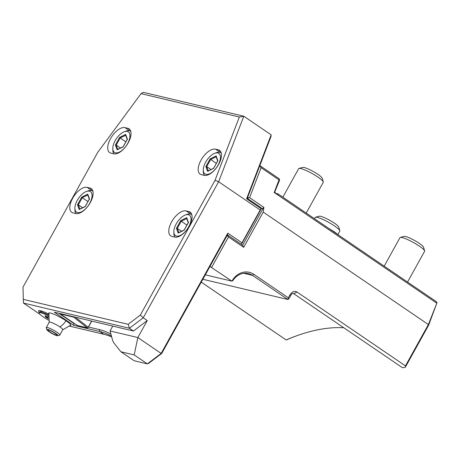 <?xml version="1.0" encoding="UTF-8"?>
<svg xmlns="http://www.w3.org/2000/svg" width="460" height="460" viewBox="0 0 460 460"><rect width="100%" height="100%" fill="white"/><g stroke="black" fill="none" stroke-linecap="round" stroke-linejoin="round"><path stroke-width="0.69" d="M247.273 198.294L270.957 136.631L271.158 134.855L243.8 116.23L143.33 92.328L141.042 93.639L97.681 152.427L23 287.155L23.299 299.362L128.156 324.306L140.34 315.065L215.021 180.343L239.344 117.024L141.042 93.639M39.813 314.214L23.391 303.031L129.421 328.256L143.227 317.791L218.638 181.74L260.182 210.024L261.32 208.575L260.607 207.374L247.175 198.231L246.606 198.777L271.158 134.855M248.089 198.852L248.199 197.892L247.727 197.104M248.199 197.892L249.602 197.639L261.108 167.687L279.036 179.9L279.525 179.423L279.105 178.721L259.888 165.634L261.108 167.687M279.525 179.423L279.387 180.613L274.752 191.958L276.098 193.786L277.138 194.425L277.823 194.275L276.201 193.89M240.62 243.869L242.65 245.249L243.696 247.319L228.493 236.975L227.97 235.934L228.465 235.589L240.62 243.869L241.816 243.691L242 242.822L227.815 233.162L227.447 234.899L228.465 235.589L227.228 235.296M111.699 336.95A168.849 82.886 -55.8 0 0 103.764 334.27L99.711 331.51L73.56 325.289L54.303 312.179L112.757 326.088L110.066 330.947L137.85 337.554L161.155 353.424L161.742 353.441L226.774 236.112L227.97 235.934M226.774 236.112L227.447 234.899M161.742 353.441L148.747 363.291L147.355 363.889L134.182 354.919L120.928 351.768L134.101 360.732L147.355 363.889L161.155 353.424L227.815 233.162M205.315 274.827L231.938 281.158L209.944 266.484M211.663 267.34L228.493 236.975M261.32 208.575L241.816 243.691M260.182 210.024L242 242.822M140.34 315.065L143.227 317.791L147.275 320.551L133.475 331.016L112.757 326.088M134.182 354.919L137.85 337.554L147.275 320.551M48.404 320.062L48.426 320.079A11.258 1.805 -151 0 1 39.06 312.823A11.258 1.805 -151 0 1 48.214 315.859M128.156 324.306L129.421 328.256L133.475 331.016M103.764 334.27L69.834 326.197M48.668 313.674A12.661 2.03 29 0 1 48.628 313.162A12.661 2.03 29 0 1 66.062 320.815A12.661 2.03 29 0 1 70.777 325.438A12.661 2.03 29 0 1 70.317 325.674M48.57 314.025A12.661 2.03 -151 0 0 38.893 310.563A12.661 2.03 -151 0 0 39.37 312.265M261.13 208.673L246.606 198.777M215.021 180.343L218.638 181.74L243.8 116.23L239.344 117.024M171.936 236.417L174.765 237.09A14.772 7.251 -55.8 0 0 188.571 227.269A14.772 7.251 -55.8 0 0 190.152 212.123A14.772 7.251 -55.8 0 0 188.905 211.577L186.076 210.904A14.772 7.251 -55.8 0 0 172.27 220.725A14.772 7.251 -55.8 0 0 170.695 235.871A14.772 7.251 -55.8 0 0 171.936 236.417M201.365 174.668L204.188 175.34A14.772 7.251 -55.8 0 0 218 165.525A14.772 7.251 -55.8 0 0 219.575 150.374A14.772 7.251 -55.8 0 0 218.333 149.833L215.504 149.161A14.772 7.251 -55.8 0 0 201.698 158.976A14.772 7.251 -55.8 0 0 200.117 174.127A14.772 7.251 -55.8 0 0 201.365 174.668M87.112 187.364A14.772 7.251 -55.8 0 0 73.307 197.185A14.772 7.251 -55.8 0 0 71.731 212.33A14.772 7.251 -55.8 0 0 72.973 212.871L75.802 213.543A14.772 7.251 -55.8 0 0 89.608 203.728A14.772 7.251 -55.8 0 0 91.189 188.577A14.772 7.251 -55.8 0 0 89.941 188.036L87.112 187.364L92.029 190.71M125.022 127.638A14.772 7.251 -55.8 0 0 111.216 137.454A14.772 7.251 -55.8 0 0 109.635 152.605A14.772 7.251 -55.8 0 0 110.883 153.145L113.712 153.818A14.772 7.251 -55.8 0 0 127.518 143.997A14.772 7.251 -55.8 0 0 129.093 128.852A14.772 7.251 -55.8 0 0 127.851 128.311L125.022 127.638L129.938 130.985M23.391 303.031L23.299 299.362M185.374 214.992A12.38 6.078 -55.8 0 0 173.863 231.903A12.38 6.078 -55.8 0 0 176.525 236.066A12.38 6.078 124.2 0 0 188.669 226.855A12.38 6.078 124.2 0 0 188.376 214.688A12.38 6.078 -55.8 0 0 185.374 214.992L186.99 214.406A14.07 6.906 -55.8 0 1 190.4 214.055A14.07 6.906 124.2 0 1 191.584 214.573A14.07 6.906 124.2 0 1 191.855 214.78M173.863 231.903L173.903 233.623A14.07 6.906 -55.8 0 0 174.99 237.136M176.445 228.298L178.187 233.065L184.19 230.144L188.45 222.456L186.708 217.689L180.705 220.61L176.445 228.298L177.29 228.361L178.836 232.593M178.187 233.065L178.905 232.777M180.705 220.61L181.24 221.237L177.29 228.361L181.562 231.271M186.708 217.689L186.8 218.529M188.45 222.456L188.422 222.945L188.45 222.456M186.904 225.095L181.24 221.237L186.731 218.563M214.797 153.249A12.38 6.078 -55.8 0 0 203.285 170.16A12.38 6.078 -55.8 0 0 205.948 174.323A12.38 6.078 124.2 0 0 218.092 165.111A12.38 6.078 124.2 0 0 217.798 152.939A12.38 6.078 -55.8 0 0 214.797 153.249L216.413 152.662A14.07 6.906 -55.8 0 1 219.822 152.312A14.07 6.906 124.2 0 1 221.007 152.829A14.07 6.906 124.2 0 1 221.283 153.036M203.285 170.16L203.331 171.879A14.07 6.906 -55.8 0 0 204.412 175.386M205.867 166.554L207.615 171.315L213.618 168.394L217.879 160.707L216.137 155.946L210.128 158.867L205.867 166.554L206.712 166.618L208.259 170.85M207.615 171.315L208.328 171.034M210.128 158.867L210.663 159.488L206.712 166.618L210.985 169.521M216.137 155.946L216.229 156.78M217.879 160.707L217.844 161.201L217.879 160.707M216.332 163.346L210.663 159.488L216.16 156.814M86.411 191.452A12.38 6.078 -55.8 0 0 74.899 208.363A12.38 6.078 -55.8 0 0 77.562 212.526A12.38 6.078 124.2 0 0 89.706 203.314A12.38 6.078 124.2 0 0 89.412 191.147A12.38 6.078 -55.8 0 0 86.411 191.452L88.027 190.865A14.07 6.906 -55.8 0 1 91.436 190.515A14.07 6.906 124.2 0 1 92.621 191.032A14.07 6.906 124.2 0 1 92.891 191.239M74.899 208.363L74.94 210.082A14.07 6.906 -55.8 0 0 76.026 213.595M77.481 204.757L79.224 209.524L85.226 206.597L89.487 198.915L87.745 194.149L81.742 197.07L77.481 204.757L78.326 204.821L79.873 209.053M79.224 209.524L79.942 209.237M81.742 197.07L82.277 197.696L78.326 204.821L82.599 207.73M87.745 194.149L87.843 194.982M89.487 198.915L89.459 199.404L89.487 198.915M87.94 201.555L82.277 197.696L87.768 195.017M124.321 131.727A12.38 6.078 -55.8 0 0 112.803 148.637A12.38 6.078 -55.8 0 0 115.466 152.795A12.38 6.078 124.2 0 0 127.615 143.589A12.38 6.078 124.2 0 0 127.316 131.416A12.38 6.078 -55.8 0 0 124.321 131.727L125.936 131.135A14.07 6.906 -55.8 0 1 129.34 130.79A14.07 6.906 124.2 0 1 130.525 131.307A14.07 6.906 124.2 0 1 130.801 131.514M112.803 148.637L112.849 150.351A14.07 6.906 -55.8 0 0 113.936 153.864M115.391 145.026L117.133 149.793L123.136 146.872L127.397 139.184L125.655 134.423L119.652 137.345L115.391 145.026L116.23 145.09L117.783 149.327M117.133 149.793L117.846 149.511M119.652 137.345L120.181 137.965L116.23 145.09L120.503 147.999M125.655 134.423L125.747 135.257M127.397 139.184L127.362 139.673L127.397 139.184M125.85 141.824L120.181 137.965L125.678 135.292M249.602 197.639L263.913 207.385L262.257 208.667L260.774 207.655M276.098 193.786L274.2 192.493L279.036 179.9M263.913 207.385L263.223 212.094L428.386 324.547L428.605 325.226L437 302.726L428.386 324.547L405.473 365.884L405.369 367.143L404.346 367.672L402.218 367.551L293.796 293.733C292.801 292.911 291.726 293.606 290.576 295.82L288.92 298.816L287.937 299.512L252.477 275.362A16.882 14.461 103.4 0 0 248.302 273.516A16.882 14.461 103.4 0 0 232.892 280.565L231.926 281.14A18.291 15.663 103.4 0 1 253.857 274.315L288.305 297.775L289.967 294.779C292.267 291.536 294.63 290.628 297.056 292.065L405.473 365.884M436.632 303.088L276.943 194.367M277.823 194.275L278.145 193.959L436.39 301.702L437 302.726M278.145 193.959L275.707 193.378M296.849 335.719A254.679 125.022 -55.8 0 0 286.885 339.727L286.166 339.946L201.261 282.141M405.369 367.143L428.605 325.226M343.729 327.733A253.27 124.332 -55.8 0 0 296.177 335.961A253.27 124.332 -55.8 0 0 286.166 339.946M202.854 279.272L287.937 299.512L288.305 297.775M91.574 321.046L87.981 327.716L88.469 327.014L99.371 329.607L99.711 331.51A168.849 82.886 124.2 0 1 111.481 336.162M120.928 351.768L113.683 342.729L112.671 340.532L110.066 330.947M74.077 323.276L73.922 323.553L74.773 323.754M58.788 313.248L73.922 323.553L73.56 325.289M99.371 329.601A170.257 83.582 124.2 0 1 110.923 334.115M88.469 327.014L91.753 321.091M87.981 327.716L87.285 327.836L73.612 317.13L60.45 314.002L77.268 325.456L87.285 327.836M60.45 314.002L60.243 313.593M88.147 327.227L75.308 317.176M74.066 316.882L73.612 317.13M263.223 212.094L243.696 247.319M263.586 207.477L242.65 245.249M262.257 208.667L261.228 208.42M289.967 294.779L290.576 295.82M306.216 213.072L323.282 182.292A14.07 2.254 -151 0 0 323.294 181.878A14.07 2.254 -151 0 0 314.237 174.742A14.07 2.254 -151 0 0 300.84 168.573A14.07 2.254 29 0 0 299.011 168.417A14.07 2.254 29 0 0 298.666 168.647L282.86 197.167M299.011 168.417L302.749 167.4A11.258 1.805 29 0 1 304.215 167.52A11.258 1.805 -151 0 1 314.933 172.46A11.258 1.805 -151 0 1 322.178 178.169L323.294 181.878M407.548 282.066L424.609 251.281A14.07 2.254 -151 0 0 424.626 250.867A14.07 2.254 -151 0 0 415.57 243.731A14.07 2.254 -151 0 0 402.172 237.561A14.07 2.254 29 0 0 400.338 237.406A14.07 2.254 29 0 0 399.999 237.636L384.186 266.162M400.338 237.406L404.075 236.388A11.258 1.805 29 0 1 405.542 236.509A11.258 1.805 -151 0 1 416.26 241.448A11.258 1.805 -151 0 1 423.505 247.158L424.626 250.867M274.752 191.958L274.2 192.493M39.06 312.823L39.468 312.093A11.258 1.805 29 0 1 39.738 311.909A11.258 1.805 29 0 1 48.346 314.991M46.816 329.653A6.331 1.012 29 0 1 49.617 330.061A6.331 1.012 29 0 1 55.551 333.299A6.331 1.012 29 0 1 57.747 335.714A6.331 1.012 29 0 1 49.174 331.775A6.331 1.012 29 0 1 46.816 329.653L46.259 327.796A7.739 1.242 29 0 1 46.27 327.572A7.739 1.242 29 0 1 56.936 332.252A7.739 1.242 29 0 1 59.806 335.075L62.761 329.74A7.739 1.242 -151 0 0 59.892 326.916A12.661 6.233 -55.7 0 0 65.998 320.769M46.27 327.572L49.226 322.236A7.739 1.242 29 0 1 59.892 326.916M49.881 331.947A4.922 0.788 -151 0 0 56.672 334.926A4.922 0.788 -151 0 0 54.843 333.132A4.922 0.788 -151 0 0 48.058 330.153A4.922 0.788 -151 0 0 49.881 331.947M59.806 335.075A7.739 1.242 29 0 1 59.616 335.202L57.747 335.714M48.133 317.038L44.994 315.922L45.856 317.216L46.414 316.946L48.145 317.992M44.994 315.922L45.643 315.796L44.994 315.922M48.047 316.98L48.357 316.739M46.655 316.514L46.414 316.946L45.96 316.273M337.928 234.456L339.785 231.104A14.07 2.254 -151 0 0 339.796 230.69A14.07 2.254 -151 0 0 330.74 223.554A14.07 2.254 -151 0 0 317.342 217.379A14.07 2.254 29 0 0 315.514 217.229A14.07 2.254 29 0 0 315.169 217.459L314.485 218.701M315.514 217.229L319.251 216.211A11.258 1.805 29 0 1 320.718 216.332A11.258 1.805 -151 0 1 331.436 221.266A11.258 1.805 -151 0 1 338.681 226.981L339.796 230.69M188.905 211.577L191.113 213.078M186.076 210.904L190.992 214.251M218.333 149.833L220.535 151.334M215.504 149.161L220.415 152.507M89.941 188.036L92.149 189.537M127.851 128.311L130.053 129.812M297.056 292.065L293.796 293.733M243.742 273.286L252.477 275.362L253.857 274.315M45.856 317.216L48.196 318.625M188.272 222.772L186.639 218.31M184.184 230.006L188.289 222.6M178.492 232.766L184.207 229.983M217.701 161.029L216.068 156.561M213.607 168.256L217.712 160.85M207.914 171.017L213.63 168.233M89.309 199.232L87.676 194.77M85.221 206.465L89.326 199.053M79.528 209.219L85.244 206.436M127.219 139.506L125.586 135.039M123.125 146.734L127.23 139.328M117.432 149.494L123.153 146.711M338.985 235.382L334.656 232.024L328.561 228.286M39.738 311.909L42.262 311.219M62.698 329.854L70.8 325.093M48.909 312.961L49.162 322.351M48.133 317.043L45.103 315.974"/></g></svg>
